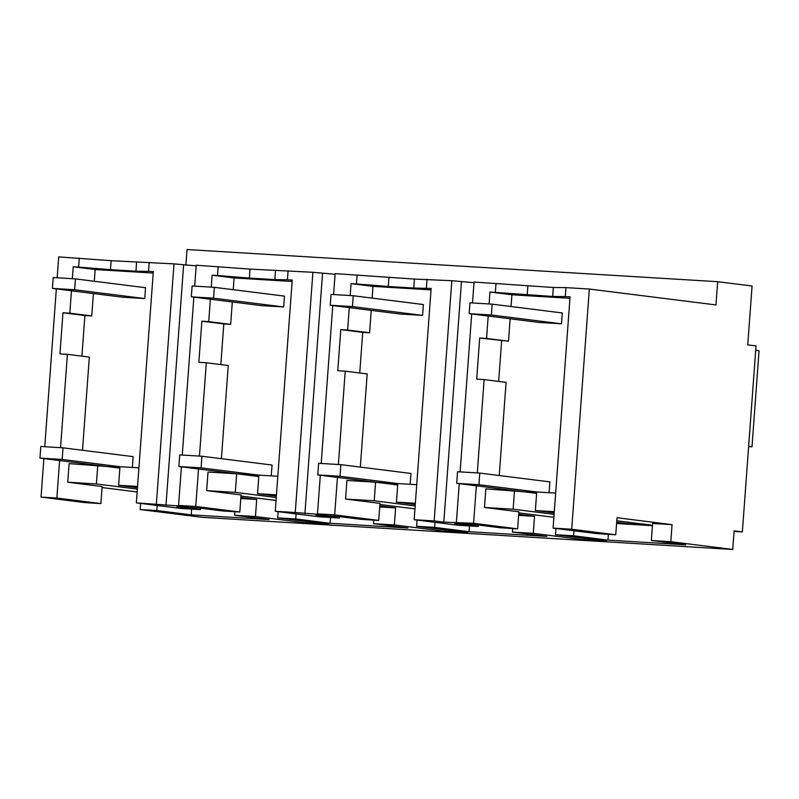 <?xml version="1.0" encoding="UTF-8"?>
<svg xmlns="http://www.w3.org/2000/svg" width="799" height="799" viewBox="0 0 799 799"><rect width="100%" height="100%" fill="white"/><g stroke="black" fill="none" stroke-linecap="round" stroke-linejoin="round"><path stroke-width="1.2" d="M615.739 534.781L616.998 517.732L672.049 524.643L670.8 541.692L732.733 549.462L734.101 530.866L742.361 531.904L756.014 345.937L747.754 344.898L752.079 286.012L717.672 281.687L715.964 304.938L589.342 289.038L565.932 287.62L565.283 296.579L570.057 296.878L553.078 528.119L571.704 529.248L615.739 534.781L597.123 533.652L553.078 528.119M589.342 289.038L571.704 529.248M565.932 287.62L553.347 287.49L552.688 296.459L565.283 296.579M489.088 303.97L489.967 292.025L511.899 294.781L569.957 298.297M489.967 292.025L552.688 296.459M333.592 294.551L335.131 273.638L414.431 279.071L451.815 280.709L473.997 282.676M553.347 287.49L474.047 282.057L472.509 302.961M196.174 265.847L173.992 263.88L111.131 260.694L58.687 256.888L57.158 277.792M335.081 274.267L312.898 272.289L250.047 269.113L196.214 265.218L194.676 286.132M527.869 285.942L527.21 294.911M496.009 283.385L495.35 292.354M476.344 485.822L473.587 523.305L443.815 522.127L461.452 281.917M477.293 472.928L484.144 379.585L506.087 382.341L499.245 475.525M488.199 316.044L486.551 338.446L479.7 338.027L476.683 379.135L484.144 379.585M471.7 313.977L460.104 471.889M459.235 483.675L456.399 522.266M486.551 338.446L508.494 341.193L510.142 318.801M511.04 306.526L511.899 294.781M479.7 338.027L508.494 341.193M501.642 340.783L498.656 381.413M498.286 488.579L498.206 489.617M456.688 483.355L478.921 484.703L479.77 473.078L457.547 471.73L456.688 483.355L526.801 492.154L536.668 492.753L485.842 488.868L484.474 507.465L518.881 511.789L517.632 528.838L500.444 527.789L477.053 524.853L454.821 523.515L478.221 526.451L458.207 525.233L414.162 519.71L431.14 288.469L413.772 288.039L414.431 279.071M616.768 520.768L650.975 525.063L628.743 523.715L616.668 522.196M554.087 514.346L513.128 509.203L484.474 507.465M553.877 517.293L518.801 512.898M652.443 525.692L616.568 523.515M672.049 524.643L652.603 523.465L651.355 540.514L685.762 544.828L607.969 540.114L608.389 534.331M554.286 511.7L535.36 510.551L554.196 512.918M555.645 493.103L536.718 491.954L535.36 510.551M670.8 541.692L651.355 540.514M732.733 549.462L202.087 517.313L140.145 509.532L156.824 510.551L191.231 514.866L269.023 519.58L234.606 515.265L255.45 516.524L306.377 522.916L328.599 524.264L277.672 517.872L278.132 511.65M277.672 517.872L295.73 518.96L330.137 523.285L407.929 527.999L373.523 523.675L394.356 524.943L445.293 531.335L467.515 532.683L416.589 526.291L434.646 527.38L469.053 531.705L546.846 536.409L512.439 532.094L533.273 533.352L584.199 539.744L606.431 541.093L555.505 534.701L573.562 535.799L607.969 540.114M742.361 531.904L734.061 531.405M717.672 281.687L187.026 249.538L185.867 265.218M140.145 509.532L140.604 503.41M102.072 487.55L137.138 491.954M43.875 458.596L41.049 497.098L85.094 502.631L100.894 503.58L102.142 486.541L67.735 482.216L96.389 483.954L137.348 489.098M56.339 288.898L44.754 446.721M41.049 497.098L56.849 498.057L59.605 460.564M60.544 447.68L67.406 354.337L89.338 357.093L82.497 450.266M71.461 290.796L69.813 313.188L62.961 312.779L59.945 353.887L67.406 354.337M72.349 278.721L73.218 266.776L78.612 267.106L79.271 258.137M111.131 260.694L110.472 269.663L78.612 267.106M136.609 262.232L135.95 271.201L110.472 269.663M149.193 262.372L148.534 271.34L135.95 271.201M148.534 271.34L153.318 271.63L136.339 502.871L188.214 506.636L178.577 505.427L181.413 466.836M173.992 263.88L156.354 504.089M183.62 265.088L165.982 505.298M193.867 297.138L182.272 455.05M198.512 468.983L195.765 506.476L178.577 505.427M199.46 456.089L206.312 362.756L228.254 365.513L221.413 458.686M210.377 299.216L208.729 321.607L201.877 321.188L198.851 362.307L206.312 362.756M211.256 287.131L212.135 275.196L217.528 275.525L218.187 266.556M250.047 269.113L249.388 278.072L217.528 275.525M275.515 270.651L274.856 279.62L249.388 278.072M288.109 270.791L287.45 279.76L274.856 279.62M312.898 272.289L295.26 512.499L275.246 511.29L292.234 280.049L287.45 279.76M295.26 512.499L327.121 515.055L317.493 513.847L320.319 475.255M322.536 273.498L304.898 513.707M332.784 305.558L321.188 463.47M337.428 477.403L334.671 514.886L317.493 513.847M338.377 464.509L345.228 371.175L367.17 373.922L360.329 467.105M349.283 307.635L347.645 330.027L340.783 329.607L337.767 370.726L345.228 371.175M350.172 295.55L351.051 283.615L356.434 283.935L357.093 274.966M388.953 277.523L388.294 286.491L356.434 283.935M388.294 286.491L413.772 288.039M427.026 279.211L426.366 288.179M451.815 280.709L434.177 520.918L414.162 519.71M434.177 520.918L443.815 522.127M473.587 523.305L517.632 528.838M526.801 492.154L536.618 493.382M628.743 523.715L628.853 522.286M514.496 490.606L513.128 509.203M555.505 534.701L555.954 528.489M573.562 535.799L573.932 530.746M306.377 522.916L306.476 521.487M195.765 506.476L239.81 511.999L222.621 510.961L199.221 508.024L176.998 506.676L200.389 509.612L200.499 508.184M240.869 497.487L256.699 499.475L240.799 498.516M255.45 516.524L256.699 499.475M234.606 515.265L234.876 511.7M191.231 514.866L191.65 509.083M156.824 510.551L157.193 505.487M584.199 539.744L584.309 538.316M478.221 526.451L478.321 525.013M518.701 514.326L534.531 516.314L518.621 515.345M533.273 533.352L534.531 516.314M512.439 532.094L512.698 528.539M469.053 531.705L469.482 525.922M434.646 527.38L435.016 522.326M416.589 526.291L417.048 520.069M334.671 514.886L378.716 520.419L361.538 519.38L338.137 516.444L315.915 515.095L339.305 518.032L339.415 516.603M414.961 508.883L379.885 504.479M445.293 531.335L445.393 529.907M379.785 505.907L395.615 507.894L379.705 506.926M394.356 524.943L395.615 507.894M373.523 523.675L373.782 520.119M330.137 523.285L330.566 517.502M295.73 518.96L296.099 513.907M276.045 500.464L240.978 496.059M137.458 487.67L118.612 485.303L137.548 486.451M56.849 498.057L100.894 503.58M81.538 463.32L81.468 464.369M39.95 458.107L62.172 459.445L63.031 447.83L40.799 446.481L39.95 458.107L110.062 466.906L119.92 467.495L69.104 463.62L67.735 482.216M62.961 312.779L84.904 315.525L81.917 356.154M84.904 315.525L91.755 315.945L93.403 293.553M69.813 313.188L91.755 315.945M94.302 281.268L95.161 269.533L153.218 273.048M73.218 266.776L95.161 269.533M200.389 509.612L180.384 508.404L136.339 502.871M220.454 471.74L220.374 472.788M239.81 511.999L241.058 494.951L206.651 490.636L208.01 472.039L236.674 473.777L235.305 492.374L206.651 490.636M201.877 321.188L223.81 323.945L220.834 364.574M223.81 323.945L230.671 324.364L232.309 301.972M208.729 321.607L230.671 324.364M233.218 289.687L234.077 277.952L292.124 281.468M212.135 275.196L234.077 277.952M339.305 518.032L319.29 516.813L275.246 511.29M359.37 480.159L359.29 481.208M378.716 520.419L379.974 503.37L345.558 499.055L346.926 480.459L375.58 482.197L374.222 500.793L345.558 499.055M340.783 329.607L362.726 332.364L359.74 372.993M362.726 332.364L369.587 332.784L371.225 310.382M347.645 330.027L369.587 332.784M372.124 298.107L372.993 286.362L431.041 289.887M351.051 283.615L372.993 286.362M415.17 505.927L374.222 500.793M415.37 503.28L396.444 502.132L415.28 504.499M276.264 497.507L235.305 492.374M276.454 494.861L257.528 493.722L276.364 496.079M138.906 467.854L119.98 466.706L118.612 485.303M110.062 466.906L119.88 468.134M97.758 465.358L96.389 483.954M178.866 466.516L201.088 467.864L201.947 456.239L179.715 454.901L178.866 466.516L248.978 475.315L258.836 475.914L236.674 473.777M277.822 476.264L258.896 475.125L257.528 493.722M317.772 474.936L340.004 476.284L340.853 464.658L318.631 463.31L317.772 474.936L387.885 483.735L397.752 484.334L375.58 482.197M416.738 484.683L397.812 483.535L396.444 502.132M387.885 483.735L397.702 484.973M248.978 475.315L258.786 476.554M755.694 350.282L759.05 350.711L751.999 446.791L748.643 446.371M751.999 446.791L748.623 446.591M536.718 491.954L478.921 484.703M549.083 492.703L549.882 481.877L479.77 473.078M397.812 483.535L340.004 476.284M410.177 484.284L410.966 473.457L340.853 464.658M258.896 475.125L201.088 467.864M271.261 475.874L272.059 465.038L201.947 456.239M119.98 466.706L62.172 459.445M132.344 467.455L133.143 456.628L63.031 447.83M561.487 323.805L562.286 312.958L492.174 304.159L469.952 302.811L469.153 313.657L539.265 322.456L561.487 323.805L491.375 315.006L492.174 304.159M491.375 315.006L469.153 313.657M422.581 315.385L423.37 304.539L353.258 295.74L331.036 294.392L330.237 305.238L400.349 314.037L422.581 315.385L352.469 306.586L353.258 295.74M352.469 306.586L330.237 305.238M283.665 306.966L284.464 296.119L214.352 287.32L192.12 285.972L191.321 296.819L261.433 305.627L283.665 306.966L213.553 298.167L214.352 287.32M213.553 298.167L191.321 296.819M144.749 298.556L145.548 287.7L75.436 278.901L53.203 277.553L52.414 288.409L122.527 297.208L144.749 298.556L74.637 289.747L75.436 278.901M74.637 289.747L52.414 288.409"/></g></svg>
